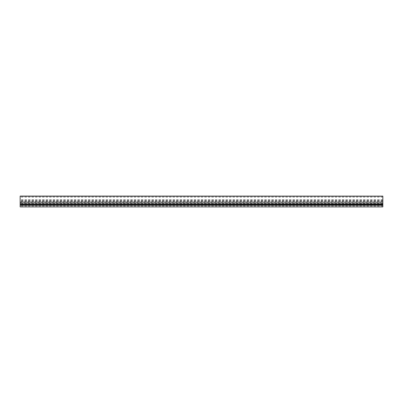 <?xml version="1.0" encoding="UTF-8"?>
<svg xmlns="http://www.w3.org/2000/svg" width="403" height="403" viewBox="0 0 403 403"><rect width="100%" height="100%" fill="white"/><g stroke="black" fill="none" stroke-linecap="round" stroke-linejoin="round"><path stroke-width="0.3" stroke-dasharray="2.02 1.51" d="M382.85 196.125L382.85 199.777L20.15 199.777L20.15 206.92M382.85 199.777L382.85 206.92M20.15 196.125L20.15 199.777M20.15 202.276L382.85 202.422L20.15 202.422L382.85 202.422L20.15 202.276L20.15 201.213L20.15 205.162L20.15 202.422L382.85 202.422L382.85 202.014L20.15 202.014M382.85 202.276L382.85 202.014M382.85 203.923L382.85 205.162L382.85 203.51L20.15 203.51L382.85 203.51L382.85 202.568L382.85 203.923L20.15 203.923M20.15 204.8L20.15 203.873L20.15 205.344L20.15 203.873L20.15 204.8L382.85 204.8L20.15 204.8M382.85 204.019L20.15 203.873L382.85 203.873L382.85 205.344L382.85 203.873L20.15 203.873L382.85 204.019M382.85 205.344L382.85 206.195L382.85 205.344L20.15 205.344L20.15 206.195L20.15 205.344L382.85 205.344M382.85 201.389L20.15 201.389M382.85 201.213L20.15 201.223M382.85 200.634L20.15 200.654M382.85 205.51L20.15 205.51M382.85 197.012L20.15 197.012M382.85 197.112L20.15 197.112M382.85 199.651L20.15 199.651M382.85 200.719L20.15 200.719M382.85 202.568L20.15 202.568L382.85 202.568M382.85 203.369L20.15 203.369L382.85 203.364M382.85 203.51L20.15 203.51M382.85 204.633L20.15 204.633M382.85 205.162L20.15 205.162L382.85 205.162M382.85 204.986L20.15 204.986L382.85 204.986M382.85 204.86L20.15 204.86M382.85 204.502L20.15 204.502M382.85 203.656L20.15 203.656M382.85 200.931L20.15 200.931M382.85 201.052L20.15 201.052M382.85 204.754L20.15 204.754M382.85 206.195L20.15 206.195"/><path stroke-width="0.6" d="M382.85 196.08L382.85 206.92L20.15 206.92L20.15 196.08L382.85 196.125L20.15 196.08M382.85 205.238L20.15 205.238M382.85 204.482L20.15 204.482M382.85 196.221L20.15 196.221"/></g></svg>
